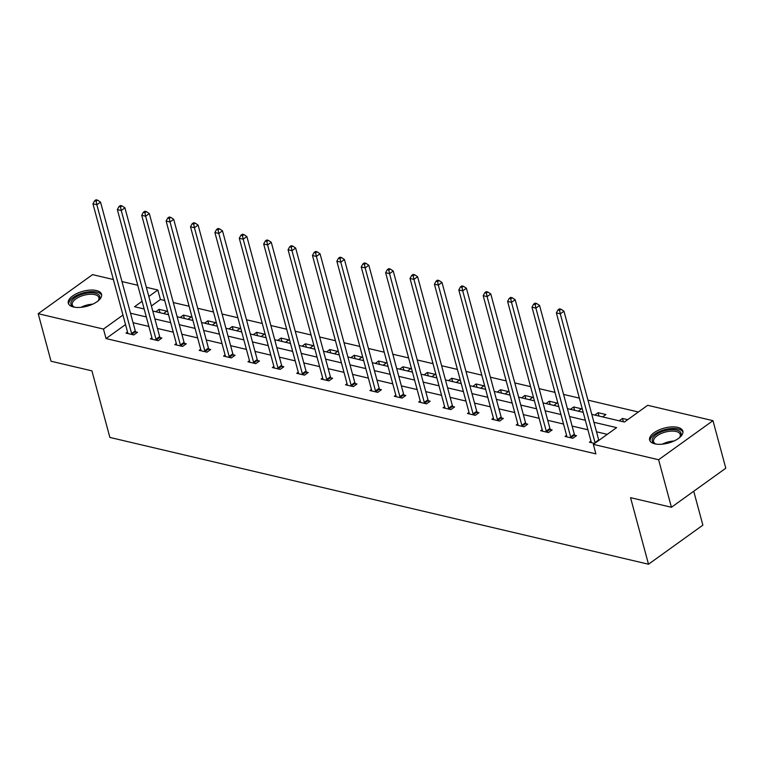 <?xml version="1.0" encoding="UTF-8"?>
<svg xmlns="http://www.w3.org/2000/svg" width="764" height="764" viewBox="0 0 764 764"><rect width="100%" height="100%" fill="white"/><g stroke="black" fill="none" stroke-linecap="round" stroke-linejoin="round"><path stroke-width="1.15" d="M654.786 443.836A17.209 7.745 164.9 0 1 649.629 440.083A17.209 7.745 164.9 0 1 658.683 430.094A17.209 7.745 164.9 0 1 677.706 427.372A17.209 7.745 164.9 0 1 682.854 431.125A17.209 7.745 164.9 0 1 673.8 441.105A17.209 7.745 164.9 0 1 654.786 443.836M73.468 306.994A17.209 7.745 164.9 0 1 68.311 303.251A17.209 7.745 164.9 0 1 77.365 293.261A17.209 7.745 164.9 0 1 96.388 290.53A17.209 7.745 164.9 0 1 101.545 294.283A17.209 7.745 164.9 0 1 92.492 304.273A17.209 7.745 164.9 0 1 73.468 306.994M693.731 491.262L702.87 525.154L648.502 564.224L109.873 437.428L91.919 370.865L51.026 361.238L38.2 313.698L92.568 274.629L113.368 279.528M121.963 281.553L137.768 285.268M146.354 287.293L157.842 289.995L148.837 296.47M164.718 300.519L160.411 299.507L157.842 289.995M638.36 412.016L587.955 400.145M579.36 398.13L563.565 394.405M554.97 392.381L539.174 388.666M530.579 386.641L514.783 382.926M506.188 380.902L490.392 377.187M481.797 375.162L466.002 371.438M457.407 369.423L441.611 365.698M433.016 363.674L417.22 359.959M408.625 357.934L392.83 354.219M384.235 352.194L368.439 348.479M359.844 346.455L344.048 342.73M335.453 340.715L319.658 336.991M311.063 334.966L295.267 331.251M286.672 329.227L270.876 325.512M262.281 323.487L246.486 319.772M237.89 317.748L222.095 314.023M213.5 312.008L197.704 308.284M189.109 306.259L173.313 302.544M591.794 414.365L624.408 422.043L647.691 405.302L712.974 420.668L658.606 459.737L593.322 444.371L616.615 427.639L593.934 422.291M658.606 459.737L671.432 507.277L725.8 468.217L712.974 420.668M566.563 435.356L565.035 436.454L572.847 438.297L576.524 435.652L574.776 435.241M517.782 423.867L516.254 424.965L524.066 426.809L527.743 424.173L525.995 423.762M469 412.388L467.472 413.486L475.284 415.329L478.961 412.684L477.213 412.273M420.219 400.899L418.691 402.007L426.503 403.841L430.18 401.205L428.432 400.794M371.438 389.42L369.91 390.519L377.722 392.362L381.398 389.726L379.651 389.306M322.656 377.932L321.128 379.039L328.94 380.873L332.617 378.237L330.869 377.827M273.875 366.453L272.347 367.551L280.159 369.394L283.836 366.758L282.088 366.348M225.093 354.974L223.565 356.072L231.377 357.915L235.054 355.27L233.306 354.859M176.312 343.485L174.784 344.593L182.596 346.426L186.273 343.79L184.525 343.38M127.531 332.006L126.003 333.104L133.815 334.947L137.491 332.302L135.744 331.891M607.284 434.344L596.503 431.803M587.908 429.779L572.112 426.064M563.517 424.039L547.721 420.324M539.126 418.3L523.321 414.585M514.735 412.56L498.93 408.836M490.345 406.82L474.539 403.096M465.954 401.071L450.149 397.356M441.563 395.332L425.758 391.617M417.173 389.592L401.367 385.877M392.782 383.853L376.977 380.128M368.391 378.113L352.586 374.389M344.001 372.364L328.195 368.649M319.61 366.624L303.805 362.91M295.219 360.885L279.414 357.16M270.828 355.145L255.023 351.421M246.438 349.396L230.632 345.681M222.047 343.657L206.242 339.942M197.656 337.917L181.851 334.202M173.266 332.178L157.46 328.453M148.875 326.438L133.07 322.714M125.525 324.566L106.043 338.567L595.891 453.883L593.322 444.371M151.921 337.745L150.393 338.844L158.205 340.687L161.882 338.051L160.134 337.64M200.703 349.224L199.175 350.332L206.987 352.166L210.663 349.53L208.916 349.119M249.484 360.713L247.956 361.811L255.768 363.654L259.445 361.009L257.697 360.598M298.266 372.192L296.738 373.3L304.549 375.134L308.226 372.498L306.479 372.087M347.047 383.681L345.519 384.779L353.331 386.622L357.008 383.977L355.26 383.566M395.828 395.16L394.3 396.258L402.112 398.101L405.789 395.466L404.041 395.055M444.61 406.649L443.082 407.747L450.894 409.59L454.57 406.945L452.823 406.534M493.391 418.128L491.863 419.226L499.675 421.069L503.352 418.433L501.604 418.013M542.173 429.607L540.645 430.715L548.456 432.548L552.133 429.912L550.386 429.502M590.954 441.095L589.426 442.194L594.64 443.426M671.432 507.277L630.548 497.66L648.502 564.224M106.043 338.567L103.474 329.064L38.2 313.698M142.094 301.312L134.55 306.727L144.167 308.99M152.752 311.015L168.558 314.73M177.143 316.754L192.948 320.479M201.534 322.494L217.339 326.218M225.924 328.243L241.73 331.958M250.325 333.983L266.12 337.698M274.715 339.722L290.511 343.447M299.106 345.462L314.902 349.186M323.497 351.211L339.292 354.926M347.887 356.95L363.683 360.665M372.278 362.69L388.074 366.405M396.669 368.429L412.464 372.154M421.059 374.169L436.855 377.893M445.45 379.918L461.246 383.633M469.841 385.658L485.637 389.373M494.232 391.397L510.027 395.112M518.622 397.137L534.418 400.861M543.013 402.876L558.809 406.601M567.404 408.625L583.199 412.34M122.956 315.064L103.474 329.064M585.339 420.276L569.543 416.552M560.948 414.537L545.152 410.812M536.557 408.788L520.761 405.073M512.166 403.048L496.371 399.333M487.776 397.309L471.98 393.584M463.385 391.569L447.589 387.845M438.994 385.82L423.199 382.105M414.604 380.08L398.808 376.365M390.213 374.341L374.417 370.626M365.822 368.601L350.027 364.877M341.432 362.862L325.636 359.137M317.041 357.113L301.245 353.398M292.65 351.373L276.854 347.658M268.259 345.634L252.464 341.919M243.869 339.894L228.073 336.17M219.478 334.154L203.682 330.43M195.087 328.405L179.292 324.69M170.697 322.666L154.901 318.951M146.306 316.926L130.51 313.211M160.411 299.507L151.396 305.982M619.184 420.811L622.488 418.443L627.702 419.665M594.793 415.072L598.097 412.694L605.909 414.537L602.615 416.915M570.402 409.332L573.707 406.954L581.519 408.797L578.224 411.166M546.012 403.583L549.316 401.215L557.128 403.058L553.833 405.426M521.621 397.843L524.925 395.475L532.737 397.318L529.442 399.687M497.23 392.104L500.535 389.736L508.346 391.569L505.052 393.947M472.84 386.364L476.144 383.986L483.956 385.83L480.661 388.198M448.449 380.625L451.753 378.247L459.565 380.09L456.27 382.458M424.058 374.876L427.362 372.507L435.174 374.35L431.88 376.719M399.667 369.136L402.972 366.768L410.784 368.601L407.489 370.979M375.277 363.397L378.581 361.028L386.393 362.862L383.098 365.24M350.886 357.657L354.19 355.279L362.002 357.122L358.708 359.491M326.495 351.917L329.8 349.54L337.612 351.383L334.317 353.751M302.105 346.168L305.409 343.8L313.221 345.643L309.926 348.012M277.714 340.429L281.018 338.06L288.83 339.894L285.526 342.272M253.323 334.689L256.628 332.321L264.439 334.154L261.135 336.532M228.933 328.95L232.237 326.572L240.049 328.415L236.744 330.783M204.542 323.201L207.846 320.832L215.658 322.675L212.354 325.044M180.151 317.461L183.456 315.093L191.267 316.936L187.963 319.304M155.76 311.722L159.065 309.353L166.877 311.187L163.572 313.565M159.972 312.715L159.065 309.353M184.363 318.454L183.456 315.093M208.753 324.194L207.846 320.832M233.144 329.933L232.237 326.572M257.535 335.683L256.628 332.321M281.926 341.422L281.018 338.06M306.316 347.162L305.409 343.8M330.707 352.901L329.8 349.54M355.098 358.641L354.19 355.279M379.488 364.39L378.581 361.028M403.879 370.129L402.972 366.768M428.27 375.869L427.362 372.507M452.66 381.608L451.753 378.247M477.051 387.358L476.144 383.986M501.442 393.097L500.535 389.736M525.833 398.837L524.925 395.475M550.223 404.576L549.316 401.215M574.614 410.316L573.707 406.954M599.005 416.065L598.097 412.694M623.395 421.804L622.488 418.443M131.599 333.496L135.266 330.86L100.533 202.107L96.856 204.742L131.599 333.496A2.206 1.261 -125.7 0 0 131.895 334.231L132.067 334.536M96.121 201.199L97.582 200.149L96.025 199.776L94.555 200.837L96.121 201.199L96.856 204.742L92.95 203.826L127.683 332.579A2.206 1.261 -125.7 0 1 127.769 333.257L127.75 333.515M135.266 330.86A2.206 1.261 -125.7 0 0 135.572 331.595L136.403 333.085M100.533 202.107L97.582 200.149M94.555 200.837L92.95 203.826M155.99 339.235L159.657 336.599L124.924 207.846L121.247 210.482L155.99 339.235A2.206 1.261 -125.7 0 0 156.286 339.97L156.458 340.276M120.511 206.948L121.973 205.888L120.416 205.526L118.945 206.576L120.511 206.948L121.247 210.482L117.341 209.565L152.074 338.318A2.206 1.261 -125.7 0 1 152.16 339.006L152.141 339.254M159.657 336.599A2.206 1.261 -125.7 0 0 159.963 337.335L160.793 338.824M124.924 207.846L121.973 205.888M118.945 206.576L117.341 209.565M180.38 344.984L184.048 342.339L149.314 213.586L145.637 216.231L180.38 344.984A2.206 1.261 -125.7 0 0 180.686 345.72L180.848 346.016M144.902 212.688L146.373 211.628L144.807 211.265L143.336 212.316L144.902 212.688L145.637 216.231L141.732 215.305L176.465 344.058A2.206 1.261 -125.7 0 1 176.551 344.745L176.532 345.003M184.048 342.339A2.206 1.261 -125.7 0 0 184.353 343.074L185.184 344.564M149.314 213.586L146.373 211.628M143.336 212.316L141.732 215.305M74.834 307.262A14.888 6.704 164.9 0 1 73.802 306.899A14.888 6.704 164.9 0 1 71.243 301.694A14.888 6.704 164.9 0 1 88.653 292.87A14.888 6.704 164.9 0 1 99.435 298.877A14.888 6.704 164.9 0 1 98.632 300.204A14.888 6.704 164.9 0 1 97.926 301.026M98.231 300.691A13.79 6.207 -15.1 0 0 98.651 299.927A13.79 6.207 -15.1 0 0 98.909 297.645A13.79 6.207 -15.1 0 0 86.332 294.703A13.79 6.207 -15.1 0 0 72.542 302.544A13.79 6.207 -15.1 0 0 72.284 304.826A13.79 6.207 -15.1 0 0 74.395 307.118M101.66 295.315A17.094 7.697 -15.1 0 0 85.663 292.297A17.094 7.697 -15.1 0 0 69.152 301.904A17.094 7.697 -15.1 0 0 68.731 304.206M656.152 444.094A14.888 6.704 164.9 0 1 655.12 443.741A14.888 6.704 164.9 0 1 652.551 438.536A14.888 6.704 164.9 0 1 669.971 429.712A14.888 6.704 164.9 0 1 680.753 435.709A14.888 6.704 164.9 0 1 679.95 437.037A14.888 6.704 164.9 0 1 679.244 437.868M679.549 437.524A13.79 6.207 -15.1 0 0 679.97 436.769A13.79 6.207 -15.1 0 0 680.227 434.487A13.79 6.207 -15.1 0 0 667.65 431.545A13.79 6.207 -15.1 0 0 653.86 439.386A13.79 6.207 -15.1 0 0 653.602 441.668A13.79 6.207 -15.1 0 0 655.713 443.96M682.978 432.157A17.094 7.697 -15.1 0 0 666.982 429.139A17.094 7.697 -15.1 0 0 650.47 438.746A17.094 7.697 -15.1 0 0 650.049 441.038M204.771 350.724L208.438 348.078L173.705 219.325L170.028 221.971L204.771 350.724A2.206 1.261 -125.7 0 0 205.077 351.459L205.239 351.755M169.293 218.428L170.764 217.368L169.197 217.005L167.727 218.055L169.293 218.428L170.028 221.971L166.122 221.044L200.856 349.797A2.206 1.261 -125.7 0 1 200.942 350.485L200.922 350.743M208.438 348.078A2.206 1.261 -125.7 0 0 208.744 348.814L209.575 350.313M173.705 219.325L170.764 217.368M167.727 218.055L166.122 221.044M229.162 356.463L232.829 353.827L198.096 225.074L194.419 227.71L229.162 356.463A2.206 1.261 -125.7 0 0 229.467 357.199L229.63 357.504M193.684 224.167L195.154 223.117L193.588 222.744L192.117 223.804L193.684 224.167L194.419 227.71L190.513 226.793L225.246 355.546A2.206 1.261 -125.7 0 1 225.332 356.225L225.313 356.482M232.829 353.827A2.206 1.261 -125.7 0 0 233.135 354.563L233.965 356.053M198.096 225.074L195.154 223.117M192.117 223.804L190.513 226.793M253.552 362.203L257.22 359.567L222.486 230.814L218.81 233.45L253.552 362.203A2.206 1.261 -125.7 0 0 253.858 362.938L254.02 363.244M218.074 229.907L219.545 228.856L217.979 228.484L216.508 229.544L218.074 229.907L218.81 233.45L214.904 232.533L249.637 361.286A2.206 1.261 -125.7 0 1 249.723 361.964L249.704 362.222M257.22 359.567A2.206 1.261 -125.7 0 0 257.525 360.302L258.356 361.792M222.486 230.814L219.545 228.856M216.508 229.544L214.904 232.533M277.943 367.942L281.61 365.307L246.877 236.553L243.2 239.189L277.943 367.942A2.206 1.261 -125.7 0 0 278.249 368.678L278.411 368.983M242.465 235.656L243.936 234.596L242.369 234.233L240.899 235.283L242.465 235.656L243.2 239.189L239.294 238.272L274.028 367.026A2.206 1.261 -125.7 0 1 274.114 367.713L274.095 367.962M281.61 365.307A2.206 1.261 -125.7 0 0 281.916 366.042L282.747 367.532M246.877 236.553L243.936 234.596M240.899 235.283L239.294 238.272M302.334 373.692L306.001 371.046L271.268 242.293L267.591 244.938L302.334 373.692A2.206 1.261 -125.7 0 0 302.639 374.427L302.802 374.723M266.856 241.395L268.326 240.335L266.76 239.972L265.289 241.023L266.856 241.395L267.591 244.938L263.685 244.012L298.418 372.765A2.206 1.261 -125.7 0 1 298.504 373.453L298.485 373.711M306.001 371.046A2.206 1.261 -125.7 0 0 306.307 371.781L307.138 373.281M271.268 242.293L268.326 240.335M265.289 241.023L263.685 244.012M326.725 379.431L330.392 376.786L295.658 248.033L291.982 250.678L326.725 379.431A2.206 1.261 -125.7 0 0 327.03 380.166L327.193 380.462M291.246 247.135L292.717 246.084L291.151 245.712L289.68 246.772L291.246 247.135L291.982 250.678L288.076 249.752L322.809 378.505A2.206 1.261 -125.7 0 1 322.895 379.192L322.876 379.45M330.392 376.786A2.206 1.261 -125.7 0 0 330.697 377.531L331.528 379.02M295.658 248.033L292.717 246.084M289.68 246.772L288.076 249.752M351.115 385.171L354.782 382.535L320.049 253.782L316.372 256.417L351.115 385.171A2.206 1.261 -125.7 0 0 351.421 385.906L351.583 386.212M315.637 252.874L317.108 251.824L315.542 251.452L314.071 252.512L315.637 252.874L316.372 256.417L312.466 255.501L347.2 384.254A2.206 1.261 -125.7 0 1 347.286 384.932L347.267 385.19M354.782 382.535A2.206 1.261 -125.7 0 0 355.088 383.27L355.919 384.76M320.049 253.782L317.108 251.824M314.071 252.512L312.466 255.501M375.506 390.91L379.173 388.274L344.44 259.521L340.763 262.157L375.506 390.91A2.206 1.261 -125.7 0 0 375.812 391.646L375.974 391.951M340.028 258.614L341.498 257.563L339.932 257.191L338.462 258.251L340.028 258.614L340.763 262.157L336.857 261.24L371.591 389.993A2.206 1.261 -125.7 0 1 371.676 390.671L371.657 390.929M379.173 388.274A2.206 1.261 -125.7 0 0 379.479 389.01L380.31 390.499M344.44 259.521L341.498 257.563M338.462 258.251L336.857 261.24M399.897 396.65L403.564 394.014L368.831 265.261L365.154 267.897L399.897 396.65A2.206 1.261 -125.7 0 0 400.202 397.395L400.365 397.691M364.418 264.363L365.889 263.303L364.323 262.94L362.852 263.991L364.418 264.363L365.154 267.897L361.248 266.98L395.981 395.733A2.206 1.261 -125.7 0 1 396.067 396.421L396.048 396.678M403.564 394.014A2.206 1.261 -125.7 0 0 403.869 394.749L404.7 396.239M368.831 265.261L365.889 263.303M362.852 263.991L361.248 266.98M424.287 402.399L427.955 399.753L393.221 271L389.544 273.646L424.287 402.399A2.206 1.261 -125.7 0 0 424.593 403.134L424.755 403.43M388.809 270.103L390.28 269.043L388.714 268.68L387.243 269.73L388.809 270.103L389.544 273.646L385.639 272.719L420.372 401.472A2.206 1.261 -125.7 0 1 420.458 402.16L420.439 402.418M427.955 399.753A2.206 1.261 -125.7 0 0 428.26 400.489L429.091 401.988M393.221 271L390.28 269.043M387.243 269.73L385.639 272.719M448.678 408.138L452.345 405.493L417.612 276.74L413.935 279.385L448.678 408.138A2.206 1.261 -125.7 0 0 448.984 408.874L449.146 409.17M413.2 275.842L414.671 274.792L413.104 274.419L411.634 275.479L413.2 275.842L413.935 279.385L410.029 278.459L444.772 407.212A2.206 1.261 -125.7 0 1 444.849 407.9L444.829 408.157M452.345 405.493A2.206 1.261 -125.7 0 0 452.651 406.238L453.482 407.728M417.612 276.74L414.671 274.792M411.634 275.479L410.029 278.459M473.069 413.878L476.736 411.242L442.003 282.489L438.326 285.125L473.069 413.878A2.206 1.261 -125.7 0 0 473.374 414.613L473.537 414.919M437.591 281.582L439.061 280.531L437.495 280.159L436.024 281.219L437.591 281.582L438.326 285.125L434.42 284.208L469.163 412.961A2.206 1.261 -125.7 0 1 469.239 413.639L469.22 413.897M476.736 411.242A2.206 1.261 -125.7 0 0 477.042 411.977L477.872 413.467M442.003 282.489L439.061 280.531M436.024 281.219L434.42 284.208M497.459 419.617L501.127 416.982L466.393 288.229L462.717 290.864L497.459 419.617A2.206 1.261 -125.7 0 0 497.765 420.353L497.927 420.658M461.981 287.331L463.452 286.271L461.886 285.898L460.415 286.958L461.981 287.331L462.717 290.864L458.811 289.948L493.554 418.701A2.206 1.261 -125.7 0 1 493.63 419.379L493.611 419.637M501.127 416.982A2.206 1.261 -125.7 0 0 501.432 417.717L502.263 419.207M466.393 288.229L463.452 286.271M460.415 286.958L458.811 289.948M521.85 425.357L525.527 422.721L490.784 293.968L487.107 296.604L521.85 425.357A2.206 1.261 -125.7 0 0 522.156 426.102L522.318 426.398M486.372 293.07L487.843 292.01L486.276 291.647L484.806 292.698L486.372 293.07L487.107 296.604L483.201 295.687L517.944 424.44A2.206 1.261 -125.7 0 1 518.021 425.128L518.002 425.386M525.527 422.721A2.206 1.261 -125.7 0 0 525.823 423.457L526.654 424.946M490.784 293.968L487.843 292.01M484.806 292.698L483.201 295.687M546.241 431.106L549.918 428.461L515.175 299.708L511.498 302.353L546.241 431.106A2.206 1.261 -125.7 0 0 546.546 431.841L546.709 432.137M510.763 298.81L512.233 297.75L510.667 297.387L509.196 298.438L510.763 298.81L511.498 302.353L507.592 301.427L542.335 430.18A2.206 1.261 -125.7 0 1 542.411 430.867L542.392 431.125M549.918 428.461A2.206 1.261 -125.7 0 0 550.214 429.196L551.045 430.695M515.175 299.708L512.233 297.75M509.196 298.438L507.592 301.427M570.632 436.846L574.308 434.2L539.565 305.447L535.889 308.093L570.632 436.846A2.206 1.261 -125.7 0 0 570.937 437.581L571.1 437.877M535.153 304.549L536.624 303.499L535.058 303.127L533.587 304.187L535.153 304.549L535.889 308.093L531.983 307.176L566.726 435.929A2.206 1.261 -125.7 0 1 566.802 436.607L566.783 436.865M574.308 434.2A2.206 1.261 -125.7 0 0 574.604 434.945L575.445 436.435M539.565 305.447L536.624 303.499M533.587 304.187L531.983 307.176M595.022 442.585L598.699 439.949L563.956 311.196L560.279 313.832L595.022 442.585A2.206 1.261 -125.7 0 0 595.185 443.034M559.544 310.289L561.015 309.239L559.449 308.866L557.978 309.926L559.544 310.289L560.279 313.832L556.373 312.915L591.116 441.668A2.206 1.261 -125.7 0 1 591.193 442.346L591.174 442.604M563.956 311.196L561.015 309.239M557.978 309.926L556.373 312.915M131.895 334.231L135.572 331.595M156.286 339.97L159.963 337.335M180.686 345.72L184.353 343.074M80.955 307.348A13.79 6.207 164.9 0 1 92.683 304.177M662.264 444.19A13.79 6.207 164.9 0 1 673.991 441.019M205.077 351.459L208.744 348.814M229.467 357.199L233.135 354.563M253.858 362.938L257.525 360.302M278.249 368.678L281.916 366.042M302.639 374.427L306.307 371.781M327.03 380.166L330.697 377.531M351.421 385.906L355.088 383.27M375.812 391.646L379.479 389.01M400.202 397.395L403.869 394.749M424.593 403.134L428.26 400.489M448.984 408.874L452.651 406.238M473.374 414.613L477.042 411.977M497.765 420.353L501.432 417.717M522.156 426.102L525.823 423.457M546.546 431.841L550.214 429.196M570.937 437.581L574.604 434.945"/></g></svg>

